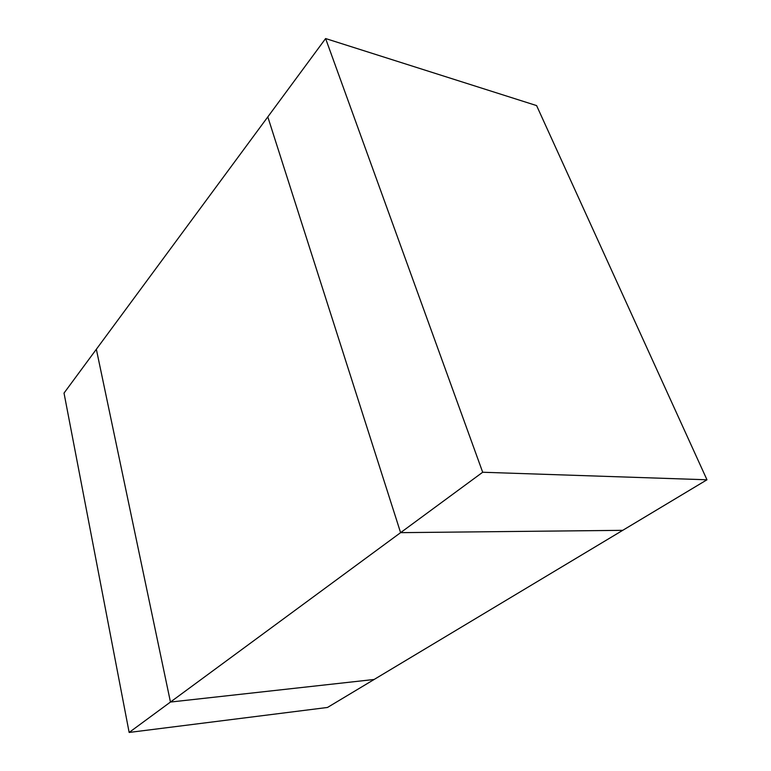 <?xml version="1.0" encoding="UTF-8"?>
<svg xmlns="http://www.w3.org/2000/svg" width="771" height="771" viewBox="0 0 771 771"><rect width="100%" height="100%" fill="white"/><g stroke="black" fill="none" stroke-linecap="round" stroke-linejoin="round"><path stroke-width="1.16" d="M129.152 732.45L327.482 707.46L374.137 679.473L170.458 702.053L374.137 679.473L622.727 530.332L400.602 532.655L129.152 732.45L64.022 393.085L96.346 349.263L170.458 702.053L96.346 349.263L267.807 116.893L400.602 532.655L482.685 472.247L706.978 479.784L536.597 105.588L325.613 38.55L482.685 472.247M325.613 38.55L267.807 116.893L400.602 532.655L622.727 530.332L706.978 479.784"/></g></svg>
